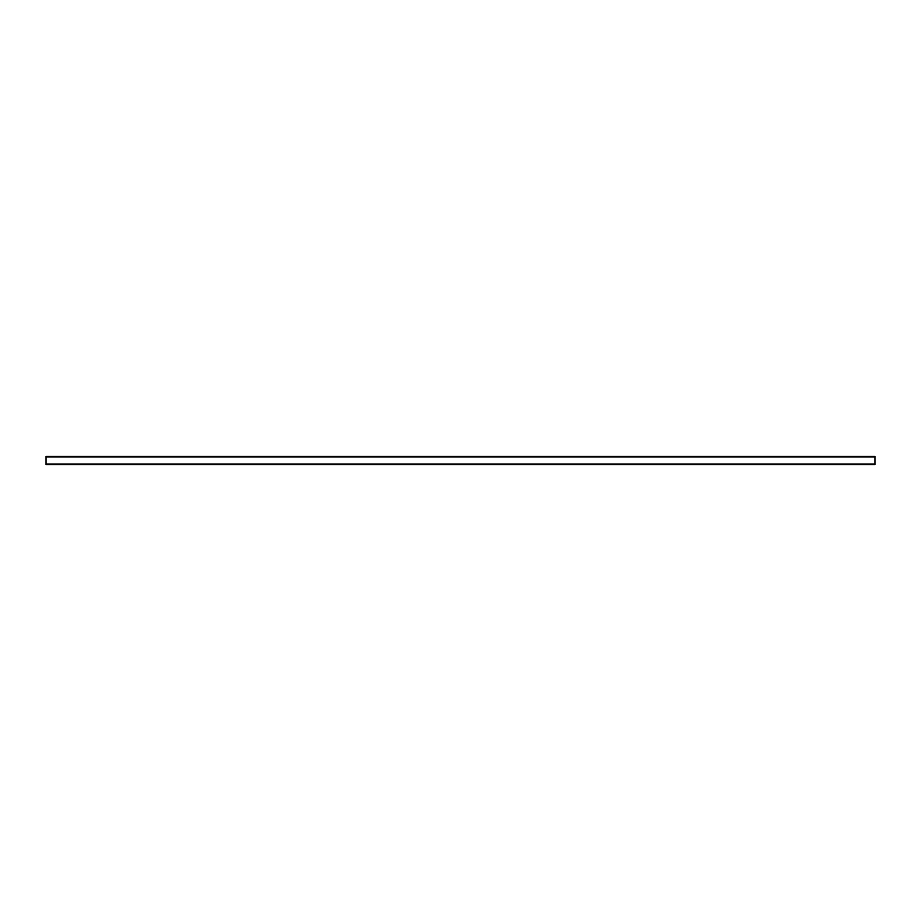 <?xml version="1.0" encoding="UTF-8"?>
<svg xmlns="http://www.w3.org/2000/svg" width="921" height="921" viewBox="0 0 921 921"><rect width="100%" height="100%" fill="white"/><g stroke="black" fill="none" stroke-linecap="round" stroke-linejoin="round"><path stroke-width="1.38" d="M46.05 464.023L46.05 456.977L874.95 456.977L874.95 464.645L46.05 464.645L46.05 464.023L874.95 464.023M46.05 456.977L46.05 456.356L874.95 456.356L874.95 456.977M46.05 464.645L874.95 464.645"/></g></svg>
